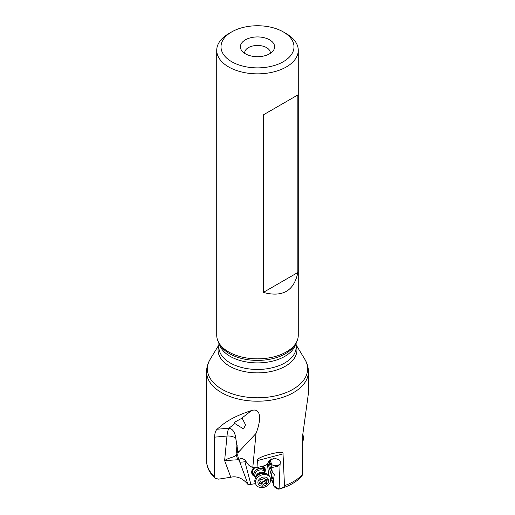<?xml version="1.0" encoding="UTF-8"?>
<svg xmlns="http://www.w3.org/2000/svg" width="515" height="515" viewBox="0 0 515 515"><rect width="100%" height="100%" fill="white"/><g stroke="black" fill="none" stroke-linecap="round" stroke-linejoin="round"><path stroke-width="0.77" d="M279.529 464.781L277.469 465.245L277.765 466.32L279.716 464.569L280.063 464.788L280.315 461.794L279.639 460.095L274.25 458.06L268.688 461.305L267.794 463.513L266.319 465.032A5.35 4.178 -24.6 0 0 265.219 465.502L257.017 467.646L252.781 467.775L248.475 464.936L244.715 459.695L241.239 458.17L240.338 458.562L239.23 460.873L238.645 459.708L224.63 460.584C229.787 456.966 235.02 457.603 236.082 454.462L237.776 459.811M277.765 466.32L271.637 467.543L271.057 465.444L271.823 464.646C273.793 465.818 275.673 466.017 277.469 465.245M274.109 486.656L271.926 479.851L271.321 475.57L273.426 480.167L274.109 486.656L274.27 486.083L279.085 489.089L280.063 464.788M271.637 467.543L272.248 471.837L274.283 474.643L273.426 480.167M272.178 471.727L271.321 475.57M271.057 465.444L269.248 460.97L270.143 467.24L272.441 472.178M271.823 464.646L270.085 460.159L269.248 460.97M262.264 466.275A6.418 5.015 -24.6 0 1 264.575 470.536M261.517 466.474A5.781 4.513 -24.6 0 1 263.603 468.418L264.639 470.671A5.781 4.513 155.4 0 0 257.403 469.023A5.781 4.513 155.4 0 0 254.133 475.487A5.781 4.513 155.4 0 0 255.479 477.038M254.133 475.487L253.097 473.234A5.781 4.513 -24.6 0 1 254.841 467.742M254.069 475.351A6.418 5.015 -24.6 0 1 254.256 467.755M252.035 473.993A7.062 5.517 155.4 0 0 254.674 476.33M264.922 471.624A7.062 5.517 155.4 0 0 264.871 468.103M262.94 466.101A7.062 5.517 -24.6 0 1 264.916 468.193A7.062 5.517 -24.6 0 1 264.955 471.946M254.886 476.562A7.062 5.517 -24.6 0 1 252.073 474.083A7.062 5.517 -24.6 0 1 253.766 467.768M298.269 50.309L298.269 335.297A40.769 23.536 180 0 1 295.99 343.061A40.769 23.536 180 0 1 228.673 351.945A40.769 23.536 180 0 1 219.017 343.061A40.769 23.536 180 0 1 216.731 335.297L216.731 50.309A40.769 23.536 0 0 0 228.673 66.956A40.769 23.536 0 0 0 273.105 72.055A40.769 23.536 0 0 0 298.269 50.309A40.769 23.536 0 0 0 286.327 33.668L283.302 31.917A36.488 21.064 0 0 0 231.699 31.917A36.488 21.064 0 0 0 231.699 61.71A36.488 21.064 0 0 0 283.302 61.71A36.488 21.064 0 0 0 283.302 31.917L286.327 33.668M297.857 272.48L263.3 292.423C282.574 297.561 294.091 290.911 297.857 272.48L297.857 94.947L263.3 114.897L263.3 292.423M297.857 94.947L263.3 114.897M231.699 31.917L228.673 33.668A40.769 23.536 0 0 0 216.731 50.309M269.609 53.805A17.117 9.882 180 0 1 241.87 50.85A17.117 9.882 180 0 1 245.398 39.829A17.117 9.882 180 0 1 267.208 38.677A17.117 9.882 180 0 1 273.13 50.85A17.117 9.882 180 0 1 269.609 53.805M244.689 53.373A12.843 7.416 180 0 1 244.664 52.871A12.843 7.416 180 0 1 248.423 47.625A12.843 7.416 180 0 1 262.412 46.022A12.843 7.416 180 0 1 270.343 52.871A12.843 7.416 180 0 1 270.311 53.373M206.624 462.148L206.567 426.394M301.912 476.169L302.472 474.566L302.749 434.776L308.434 393.183L308.434 371.798C308.395 367.356 307.191 363.191 304.829 359.296L304.829 359.296A50.129 28.943 180 0 1 284.158 393.351A50.129 28.943 180 0 1 222.055 389.308A50.129 28.943 180 0 1 222.004 389.276A50.129 28.943 180 0 1 210.172 359.296L210.172 359.296C207.809 363.191 206.605 367.356 206.567 371.798A50.934 29.407 0 0 0 221.437 392.559A50.934 29.407 0 0 0 221.489 392.591A50.934 29.407 0 0 0 276.993 398.964A50.934 29.407 0 0 0 308.434 371.798M241.265 418.573L242.275 418.515L245.546 424.804L243.524 428.963L234.904 423.542L234.171 422.487L241.265 418.573L251.52 410.552C238.619 414.73 228.609 419.712 221.489 425.499L217.085 429.246C215.528 430.643 214.71 433.276 214.626 437.151L226.993 436.044A8.562 4.867 -174.5 0 1 235.741 438.175L238.078 452.601L256.007 433.443C261.343 420.002 261.343 407.384 251.52 410.552M237.261 445.765L236.919 445.72L235.503 436.424C234.409 431.473 232.226 428.731 228.969 428.184A21.398 5.517 -95.1 0 0 226.993 436.044L224.63 460.584L230.791 477.244L218.618 479.137L215.199 478.268L214.311 476.343L214.626 437.151M238.67 459.695L237.66 455.08L236.082 454.462L236.919 445.72L237.724 452.408L240.177 450.419M237.66 455.08L238.078 452.601M252.781 467.775L256.007 433.443M239.23 460.873L239.842 462.27L244.908 461.788L250.882 484.358L248.14 484.641L239.842 462.27M230.791 477.244C236.997 475.796 242.784 478.261 248.14 484.641M267.382 463.944L268.766 475.152M270.568 481.113L272.132 480.592M267.884 463.075L271.353 475.248M246.028 461.53L244.908 461.788M255.517 483.637L250.882 484.358M272.01 458.672L270.085 460.159M280.038 464.157L279.716 464.569M283.031 453.915C283.475 451.829 279.619 451.803 271.476 453.837C261.794 456.348 257.101 458.608 257.403 460.603L283.031 453.915L284.492 485.697C284.48 486.823 282.677 487.956 279.085 489.089L278.757 489.186C288.67 486.437 296.395 482.104 301.938 476.195M257.017 467.646L257.403 460.603M279.085 489.083L277.894 489.025M302.756 434.473A7.918 4.629 60.5 0 1 303.142 440.447A7.918 4.629 60.5 0 1 302.704 441.213M264.935 472.699A5.781 4.513 155.4 0 0 264.639 470.671M255.858 484.39L255.247 483.057A7.918 6.186 -24.6 0 1 255.607 477.965A7.918 6.186 -24.6 0 1 259.727 474.193A7.918 6.186 -24.6 0 1 265.553 473.407A7.918 6.186 -24.6 0 1 269.641 476.459L270.253 477.791A7.918 6.186 155.4 0 0 270.208 477.682A7.918 6.186 155.4 0 0 260.339 475.532A7.918 6.186 155.4 0 0 255.858 484.39A7.918 6.186 155.4 0 0 255.91 484.499A7.918 6.186 155.4 0 0 265.772 486.649A7.918 6.186 155.4 0 0 270.253 477.791M260.674 481.885L261.762 482.388L264.35 480.791L265 480.843L265.283 479.684M260.223 481.01L260.571 481.538M264.362 483.785A1.732 1.352 155.4 0 0 263.429 484.673A0.792 0.618 -24.6 0 1 261.968 484.712A1.732 1.352 155.4 0 0 261.877 484.383A1.732 1.352 155.4 0 0 260.127 483.746A0.792 0.618 -24.6 0 1 259.599 482.664A1.732 1.352 155.4 0 0 260.204 480.959A1.732 1.352 155.4 0 0 259.978 480.643A0.792 0.618 -24.6 0 1 260.912 479.536A1.732 1.352 155.4 0 0 262.199 479.368A1.732 1.352 155.4 0 0 263.133 478.474A0.792 0.618 -24.6 0 1 264.594 478.441A1.732 1.352 155.4 0 0 264.684 478.763A1.732 1.352 155.4 0 0 266.435 479.407A0.792 0.618 -24.6 0 1 266.963 480.482A1.732 1.352 155.4 0 0 266.358 482.188A1.732 1.352 155.4 0 0 266.583 482.51A0.792 0.618 -24.6 0 1 265.643 483.617A1.732 1.352 155.4 0 0 264.362 483.785M258.26 483.971A5.568 4.352 155.4 0 0 265.193 485.484A5.568 4.352 155.4 0 0 268.302 479.182A5.568 4.352 155.4 0 0 261.369 477.669A5.568 4.352 155.4 0 0 258.26 483.971M271.386 475.165L273.529 479.851M218.875 345.539A39.43 22.763 0 0 0 229.619 366.204A39.43 22.763 0 0 0 229.664 366.223A39.43 22.763 0 0 0 276.214 370.143A39.43 22.763 0 0 0 296.131 345.539M296.131 342.823L296.131 347.149A38.625 22.3 180 0 1 272.306 367.749A38.625 22.3 180 0 1 230.224 362.946A38.625 22.3 180 0 1 230.186 362.921A38.625 22.3 180 0 1 218.875 347.149L218.875 342.823M219.158 343.299A38.625 22.3 0 0 0 230.186 356.367A38.625 22.3 0 0 0 230.231 356.393A38.625 22.3 0 0 0 270.118 361.672A38.625 22.3 0 0 0 295.842 343.299M295.99 343.061L294.728 345.147A39.43 22.763 180 0 1 229.671 353.766A39.43 22.763 180 0 1 229.619 353.741A39.43 22.763 180 0 1 220.278 345.147L220.278 345.147A39.43 22.763 180 0 1 220.272 345.147L219.017 343.061M240.338 458.562L242.23 458.138M237.866 453.149L237.724 452.408M217.085 429.246L228.969 428.184L234.904 423.542M214.311 476.343A50.934 29.407 180 0 1 206.599 461.788M302.472 474.566A50.934 29.407 180 0 1 284.492 485.697M255.607 477.965L256.496 476.343A5.774 4.513 -24.6 0 1 256.496 476.343A5.774 4.513 -24.6 0 1 259.502 473.594A5.774 4.513 -24.6 0 1 263.744 473.021L263.744 473.021A5.774 4.513 -24.6 0 1 263.751 473.021L265.553 473.407M263.429 484.673L262.135 481.853M265.643 483.617L264.35 480.791M260.127 483.746L259.624 482.652M266.461 479.401L266.963 480.482M264.942 473.279A5.202 4.062 155.4 0 0 259.142 472.783A5.202 4.062 155.4 0 0 255.91 477.418M255.768 477.675L255.157 476.336A5.202 4.062 -24.6 0 1 258.041 470.543A5.202 4.062 -24.6 0 1 258.099 470.517A5.202 4.062 -24.6 0 1 264.613 472.004L265.225 473.337M264.897 472.615A5.659 4.423 155.4 0 0 257.5 469.223A5.659 4.423 155.4 0 0 257.436 469.255A5.659 4.423 155.4 0 0 255.44 476.948M270.169 467.35L272.274 471.94M218.875 344.915L210.172 359.296M296.131 344.915L304.829 359.296M206.567 371.798L206.567 428.049M206.605 461.955C207.094 468.096 209.946 473.543 215.167 478.3M274.231 486.842L278.081 489.25M260.539 481.467L261.877 484.383M259.843 480.18L260.204 480.959M264.369 478.087L264.684 478.763M265.013 479.259L266.358 482.188"/></g></svg>
